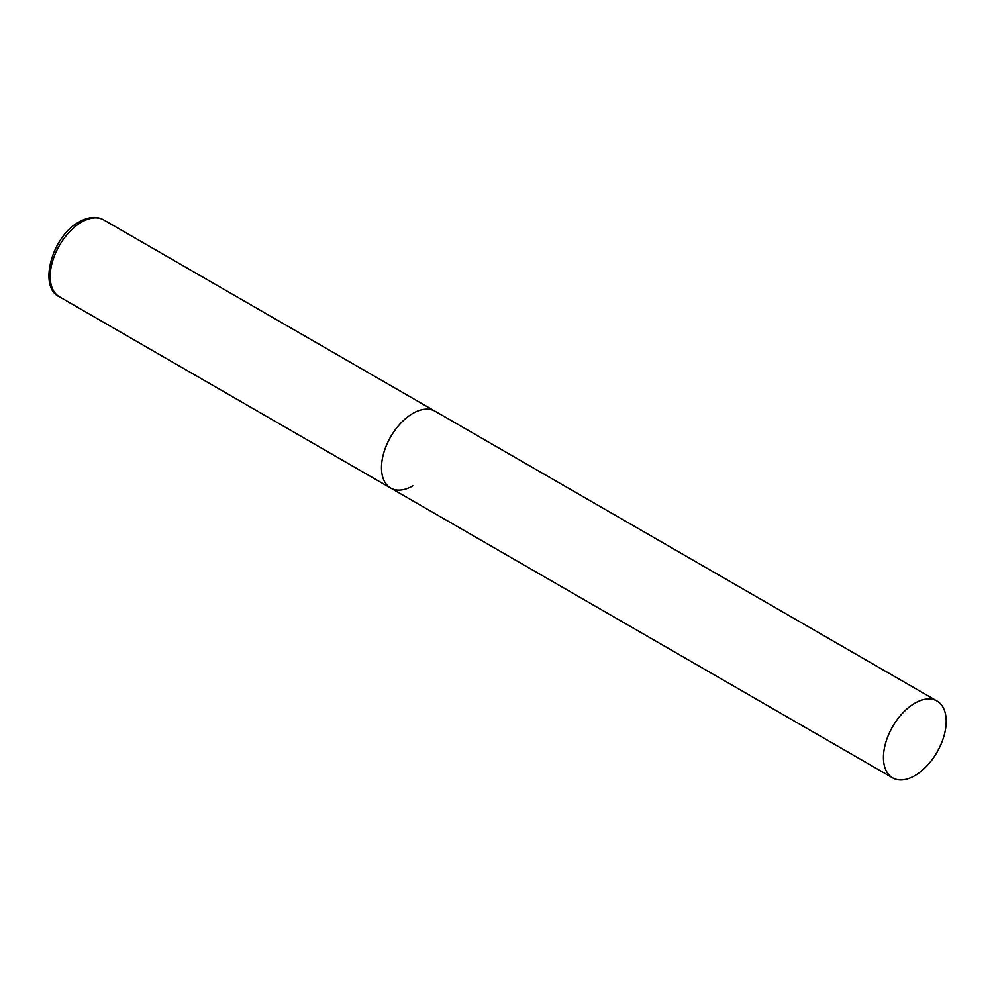 <?xml version="1.0" encoding="UTF-8"?>
<svg xmlns="http://www.w3.org/2000/svg" width="996" height="996" viewBox="0 0 996 996"><rect width="100%" height="100%" fill="white"/><g stroke="black" fill="none" stroke-linecap="round" stroke-linejoin="round"><path stroke-width="1.49" d="M412.867 485.849A44.372 25.622 -60 0 1 390.681 488.052A44.372 25.622 -60 0 1 383.883 452.495A44.372 25.622 -60 0 1 412.867 413.402A44.372 25.622 -60 0 1 435.053 411.199A44.372 25.622 120 0 0 400.853 423.088A44.372 25.622 120 0 0 381.493 467.734A44.372 25.622 120 0 0 390.681 488.052L59.387 296.771A44.372 25.622 -60 0 1 52.576 261.226A44.372 25.622 -60 0 1 81.572 222.12A44.372 25.622 -60 0 1 103.746 219.929C96.749 216.057 88.569 216.705 79.194 221.896C51.767 236.239 38.035 287.371 59.387 296.771M946.2 721.316A44.372 25.622 120 0 0 937.012 701.01A44.372 25.622 120 0 0 902.824 712.899A44.372 25.622 120 0 0 883.452 757.545A44.372 25.622 120 0 0 892.64 777.851A44.372 25.622 120 0 0 926.828 765.974A44.372 25.622 120 0 0 946.2 721.316M937.012 701.01L103.746 219.929M390.681 488.052L892.64 777.851"/></g></svg>
